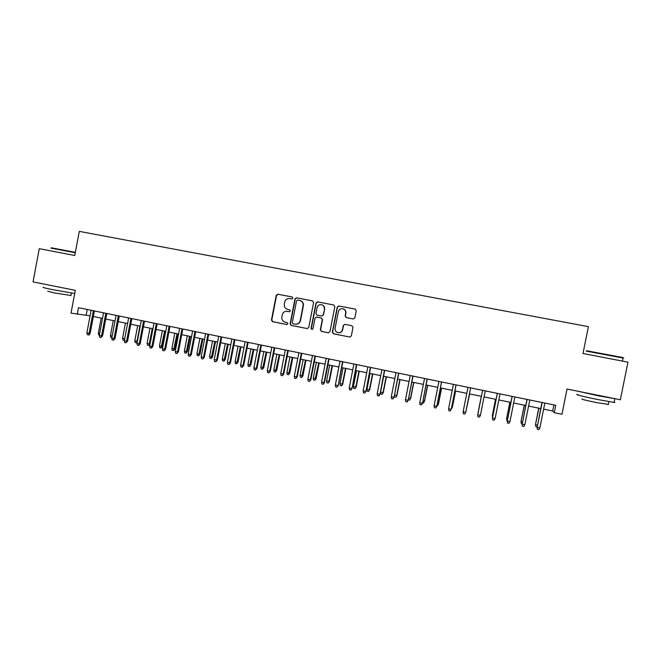<?xml version="1.0" encoding="UTF-8"?>
<svg xmlns="http://www.w3.org/2000/svg" width="661" height="661" viewBox="0 0 661 661"><rect width="100%" height="100%" fill="white"/><g stroke="black" fill="none" stroke-linecap="round" stroke-linejoin="round"><path stroke-width="0.99" d="M292.831 298.103L292.079 296.954L277.827 294.211L276.224 295.327L271.448 320.04L272.514 321.676L286.742 324.51L287.874 323.733L287.114 322.585L285.271 322.213C282.718 321.436 281.578 319.684 281.834 316.966L282.23 314.9C282.792 312.744 284.147 311.538 286.304 311.265L289.452 311.719L290.353 310.918L289.601 309.769L287.75 309.414C285.197 308.637 284.048 306.886 284.304 304.167L284.709 302.102C285.18 300.16 286.37 298.97 288.279 298.524L292.046 298.888L292.831 298.103M353.205 318.949L354.858 317.825L356.238 310.769L355.131 309.108L338.87 305.977L337.226 307.101L332.351 332.136L333.45 333.797L349.776 337.044L351.33 335.904L352.991 327.393L351.883 325.724L344.72 324.328L343.274 325.476L342.448 329.69C341.861 331.756 340.506 332.772 338.391 332.739C336.003 332.21 334.904 330.707 335.102 328.244L338.316 311.752C338.796 309.926 339.961 308.902 341.811 308.679C344.53 308.918 345.819 310.422 345.67 313.182L345.133 315.933L346.24 317.594L353.205 318.949M77.246 314.396L78.51 307.695L555.769 405.3L554.282 412.704L561.957 414.29L567.031 389.048L620.357 399.748L627.95 362.17L583.002 353.503L588.397 326.65L79.303 231.391L74.759 255.518L39.272 248.676L33.05 281.875L75.304 290.353L71.016 313.107L90.103 315.818M313.611 302.54L312.521 300.895L296.558 297.822L294.946 298.937L290.138 323.75L291.212 325.402L307.282 328.591L308.77 327.451L313.611 302.54M317.619 301.879L333.731 304.985L334.83 306.638L329.955 331.657L328.319 332.78L321.42 331.409L320.329 329.748L322.295 319.627L321.205 317.974L316.379 317.049L315.008 318.197L312.967 328.715L311.918 329.509L311.067 328.343L315.991 303.002L317.619 301.879L333.904 305.027M543.623 409.159L552.695 411.026L554.282 412.704M93.35 316.487L102.529 318.379M105.76 319.04L115.022 320.949M118.245 321.61L127.598 323.535M130.795 324.196L140.239 326.137M143.412 326.79L152.947 328.757M156.112 329.401L165.737 331.384M168.877 332.029L178.594 334.028M181.717 334.673L191.525 336.689M194.631 337.333L204.538 339.366M207.62 340.002L217.618 342.059M220.683 342.695L230.78 344.769M233.82 345.397L244.016 347.496M247.032 348.116L257.327 350.231M260.327 350.851L270.713 352.991M273.695 353.602L284.189 355.767M287.147 356.37L297.731 358.551M300.672 359.154L311.364 361.352M314.281 361.955L325.072 364.178M327.963 364.773L338.862 367.012M341.737 367.607L352.734 369.871M355.585 370.457L366.69 372.746M369.516 373.325L380.736 375.63M383.537 376.208L394.857 378.538M397.633 379.108L409.068 381.463M411.82 382.033L423.362 384.405M426.089 384.966L437.739 387.363M440.449 387.924L452.215 390.345M454.892 390.899L466.773 393.345M469.426 393.89L481.406 396.352M484.067 396.897L496.105 399.376M498.815 399.938L510.887 402.417M513.663 402.995L525.759 405.482M528.593 406.069L540.731 408.564M87.235 309.48L86.186 315.016M553.918 404.92L552.695 411.026M287.692 311.389L289.369 311.719M292.228 296.996L278.157 294.285L276.554 295.401L271.787 320.081L272.853 321.709L286.99 324.526M312.703 300.945L296.855 297.888L295.244 299.003L290.443 323.783L291.518 325.427L307.15 328.567M297.665 300.036L296.533 300.821L292.311 322.609L293.071 323.766L295.583 324.221C297.995 324.187 299.532 322.973 300.193 320.593L303.093 305.671C303.349 302.945 302.193 301.193 299.623 300.416L297.665 300.036M295.88 324.254L295.88 324.254C298.293 324.212 299.83 323.006 300.491 320.626L300.193 320.593M299.879 300.474L299.92 300.482C302.482 301.251 303.639 303.002 303.374 305.729L300.491 320.626M316.793 317.098L321.461 318.007L322.551 319.66L320.585 329.773L321.684 331.425L328.624 332.805M317.883 301.945L316.255 303.06L311.339 328.36L312.083 329.517M324.336 309.117C324.468 306.299 323.155 304.804 320.387 304.647C318.619 304.919 317.503 305.936 317.049 307.704L315.925 313.488L317.016 315.14L321.577 316.032L323.212 314.909L324.592 309.166C324.815 306.869 323.832 305.399 321.667 304.754M321.667 316.041L323.212 314.909M324.592 309.166L323.469 314.95M342.968 308.794C345.141 309.464 346.116 310.943 345.893 313.223L345.356 315.975L346.463 317.635L353.305 318.966M338.639 332.756C340.745 332.789 342.092 331.772 342.679 329.715L342.448 329.69M344.72 324.328L343.497 325.509L342.679 329.715M355.312 309.15L339.101 306.035L337.465 307.158L332.59 332.153L333.689 333.813L349.776 337.044M99.373 335.044L98.729 334.912L98.34 333.127L101.183 318.098M98.34 333.127L99.679 333.408M93.375 310.736L89.111 333.309L90.169 333.334L89.111 334.945L88.524 334.937L89.111 333.309L86.88 332.847L91.144 310.282M90.169 333.334L94.399 310.943M88.524 334.937L87.285 334.681L86.88 332.847M51.36 247.809L75.362 252.353M75.288 252.742L50.897 248.123M74.71 293.492L52.095 289.535C44.444 287.965 41.66 287.238 43.758 287.345M73.288 289.948L44.064 284.081M70.925 295.484L53.748 292.831L47.741 291.212M65.951 288.477L51.327 285.544M586.737 350.768L622.422 357.444C623.777 357.75 623.81 357.799 622.53 357.601M623.009 358.146C624.116 358.312 624.124 358.279 623.026 358.022L586.208 351.115M614.143 402.037C615.209 402.384 615.184 402.508 614.061 402.417L597.982 399.583C584.663 396.906 573.36 394.08 577.706 394.534M615.54 398.781L598.726 395.881L578.681 391.386M608.302 404.358L596.668 402.64C585.464 400.293 580.598 399.054 582.077 398.93M606.286 396.922L587.836 393.221M111.858 337.664L110.808 337.44L110.428 335.664L113.287 320.585M110.428 335.664L112.172 336.028M124.425 340.25L122.963 339.994L122.582 338.209L125.45 323.097M122.582 338.209L124.722 338.655M124.665 338.969L124.177 340.25M137.133 342.472L135.183 342.555L134.811 340.762L137.017 341.225L139.901 326.063M136.406 342.811L137.364 341.225M134.811 340.762L137.686 325.609M150.03 344.059L149.188 345.389L147.469 345.133L147.097 343.34L149.32 343.803L152.212 328.6M148.7 345.389L149.32 343.803L150.08 343.803M147.097 343.34L149.989 328.145M105.826 313.281L101.538 335.92L102.562 335.937L100.943 337.548L101.538 335.92L99.299 335.449L103.579 312.818M102.562 335.937L106.809 313.479M100.943 337.548L99.695 337.284L99.299 335.449M118.336 315.842L114.039 338.539L115.031 338.556L113.428 340.175L114.039 338.539L111.783 338.068L116.08 315.38M115.031 338.556L119.294 316.032M113.428 340.175L112.172 339.911L111.783 338.068M130.928 318.412L126.606 341.175L127.565 341.183L125.987 342.811L126.606 341.175L124.334 340.704L128.655 317.949M127.565 341.183L131.853 318.602M125.987 342.811L124.722 342.547L124.334 340.704M143.586 321.006L139.24 343.827L140.173 343.827L138.612 345.463L139.24 343.827L136.959 343.356L141.297 320.535M140.173 343.827L144.478 321.188M138.612 345.463L137.348 345.199L136.959 343.356M162.54 346.381L161.061 347.983L159.822 347.719L159.458 345.926L162.54 346.381L165.415 331.318M161.061 347.983L164.597 331.153M159.458 345.926L162.366 330.69M156.318 323.609L151.956 346.496L152.856 346.488L151.311 348.14L151.956 346.496L149.659 346.017L154.021 323.138M152.856 346.488L157.178 323.783M151.311 348.14L150.039 347.868L149.659 346.017M174.95 348.983L173.488 350.586L172.24 350.33L171.885 348.529L174.95 348.983L177.834 333.871M173.488 350.586L177.049 333.714M171.885 348.529L174.801 333.251M187.427 351.594L185.989 353.214L184.733 352.949L184.386 351.14L187.427 351.594L190.327 336.449M185.989 353.214L189.575 336.292M184.386 351.14L187.311 335.829M199.977 354.222L198.556 355.849L197.292 355.585L196.953 353.775L199.977 354.222L202.886 339.027M198.556 355.849L202.167 338.878M196.953 353.775L199.895 338.415M212.594 356.857L211.198 358.502L209.925 358.229L209.587 356.419L212.594 356.857L215.519 341.63M211.198 358.502L214.825 341.489M209.587 356.419L212.545 341.018M225.285 359.518L223.905 361.162L222.633 360.898L222.294 359.08L225.285 359.518L228.219 344.241M223.905 361.162L227.558 344.108M222.294 359.08L225.261 343.637M169.117 326.228L164.738 349.182L165.605 349.165L164.085 350.826L164.738 349.182L162.432 348.694L166.812 325.749M165.605 349.165L169.951 326.394M164.085 350.826L162.804 350.553L162.432 348.694M181.998 328.856L177.594 351.875L178.429 351.85L176.933 353.519L177.594 351.875L175.272 351.396L179.676 328.385M178.429 351.85L182.8 329.021M176.933 353.519L175.644 353.255L175.272 351.396M194.945 331.508L190.525 354.593L191.335 354.56L189.847 356.238L190.525 354.593L188.195 354.106L192.615 331.029M191.335 354.56L195.714 331.665M189.847 356.238L188.559 355.965L188.195 354.106M207.975 334.169L203.53 357.32L204.307 357.279L202.844 358.973L203.53 357.32L201.184 356.833L205.621 333.689M204.307 357.279L208.711 334.317M202.844 358.973L201.539 358.7L201.184 356.833M221.08 336.854L216.618 360.063L217.353 360.022L215.916 361.716L216.618 360.063L214.255 359.567L218.708 336.366M217.353 360.022L221.774 336.994M215.916 361.716L214.602 361.443L214.255 359.567M238.043 362.187L236.688 363.847L235.407 363.575L235.076 361.757L238.043 362.187L240.992 346.876M236.688 363.847L240.364 346.744M235.076 361.757L238.059 346.265M234.25 339.547L229.772 362.823L230.474 362.773L229.061 364.484L229.772 362.823L227.401 362.327L231.879 339.06M230.474 362.773L234.919 339.68M229.061 364.484L227.739 364.203L227.401 362.327M250.874 364.872L249.536 366.541L248.247 366.268L247.925 364.442L250.874 364.872L253.841 349.52M249.536 366.541L253.246 349.396M247.925 364.442L250.924 348.917M247.511 342.258L243.008 365.607L243.678 365.541L242.281 367.26L243.008 365.607L240.621 365.103L245.115 341.77M243.678 365.541L248.139 342.381M242.281 367.26L240.959 366.979L240.621 365.103M263.78 367.574L262.467 369.251L261.169 368.978L260.847 367.152L263.78 367.574L266.755 352.173M262.467 369.251L266.193 352.057M260.847 367.152L263.863 351.578M260.839 344.984L256.319 368.4L256.955 368.326L255.584 370.053L256.319 368.4L253.915 367.896L258.434 344.488M256.955 368.326L261.442 345.108M255.584 370.053L254.245 369.78L253.915 367.896M276.761 370.292L275.463 371.978L274.158 371.705L273.844 369.871L276.761 370.292L279.752 354.85M275.463 371.978L279.223 354.742M273.844 369.871L276.868 354.255M274.249 347.727L269.705 371.209L270.308 371.127L268.961 372.87L269.705 371.209L267.292 370.697L271.828 347.232M270.308 371.127L274.811 347.843M268.961 372.87L267.614 372.589L267.292 370.697M289.815 373.019L288.535 374.721L287.221 374.448L286.915 372.606L289.815 373.019L292.815 357.535M288.535 374.721L292.319 357.436M286.915 372.606L289.956 356.948M287.742 350.487L283.172 374.035L283.743 373.944L282.412 375.696L283.172 374.035L280.743 373.523L285.304 349.983M283.743 373.944L288.27 350.594M282.412 375.696L281.065 375.415L280.743 373.523M302.936 375.77L301.68 377.481L300.367 377.2L300.069 375.357L302.936 375.77L305.952 360.245M301.68 377.481L305.489 360.146M300.069 375.357L303.118 359.658M301.309 353.255L296.723 376.877L297.252 376.778L295.946 378.546L296.723 376.877L294.277 376.365L298.863 352.759M297.252 376.778L301.796 353.362M295.946 378.546L294.591 378.257L294.277 376.365M316.14 378.53L314.909 380.249L313.578 379.976L313.289 378.125L316.14 378.53L319.172 362.963M314.909 380.249L318.742 362.872M313.289 378.125L316.355 362.385M329.418 381.314L328.203 383.041L326.873 382.76L326.584 380.91L329.418 381.314L332.458 365.698M328.203 383.041L328.988 381.414L332.07 365.616M326.584 380.91L329.665 365.12M342.77 384.107L341.58 385.842L340.241 385.561L339.961 383.711L342.77 384.107L345.827 368.45M341.58 385.842L342.373 384.215L345.472 368.375M339.961 383.711L343.051 367.88M356.196 386.916L355.031 388.668L353.685 388.387L353.412 386.528L356.196 386.916L359.27 371.218M355.031 388.668L355.841 387.04L358.948 371.151M353.412 386.528L356.519 370.647M369.706 389.742L368.565 391.502L367.21 391.221L366.938 389.362L369.706 389.742L372.796 374.002M368.565 391.502L369.383 389.874L372.507 373.944M366.938 389.362L370.061 373.44M383.297 392.584L382.174 394.361L380.81 394.072L380.546 392.213L383.297 392.584L386.396 376.795M382.174 394.361L383.008 392.725L386.14 376.745M380.546 392.213L383.686 376.241M394.485 395.129L396.955 395.452L400.07 379.612M396.955 395.452L395.865 397.228L396.707 395.592L399.864 379.571M395.865 397.228L394.493 396.939L394.344 395.856M408.655 398.096L410.704 398.327L413.836 382.446M410.704 398.327L409.63 400.12L410.489 398.476L413.654 382.413M409.63 400.12L408.308 399.839M422.908 401.078L424.527 401.219L427.675 385.297M424.527 401.219L423.486 403.02L424.354 401.376L427.535 385.264M423.486 403.02L422.569 402.83M437.252 404.078L438.433 404.127L441.589 388.156M438.433 404.127L437.417 405.945L438.301 404.301L441.49 388.139M437.417 405.945L436.904 405.837M451.686 407.102L452.421 407.06L455.594 391.039M452.421 407.06L451.43 408.886L452.322 407.234L455.536 391.031M466.195 410.142L469.682 393.939M466.055 410.878L469.657 393.931M481.291 396.327L478.068 412.621L481.307 396.336M495.527 399.261L492.329 415.612L495.585 399.269M492.519 417.364L492.329 415.612L492.85 415.719M507.26 420.594L506.623 418.405L509.945 402.227M506.871 420.512L506.673 418.611L507.615 418.81M506.623 418.405L509.854 402.21M522.116 423.709L521.298 423.536L521.017 421.412L524.396 405.201M521.298 423.536L521.108 421.635L522.479 421.925M521.017 421.412L524.264 405.176M537.071 426.841L535.815 426.585L535.493 424.445L538.93 408.192M535.815 426.585L535.625 424.676L537.426 425.048M535.493 424.445L538.756 408.159M314.958 356.048L310.348 379.736L310.844 379.629L309.563 381.405L310.348 379.736L307.894 379.216L312.496 355.544M310.844 379.629L315.413 356.139M309.563 381.405L308.2 381.116L307.894 379.216M328.682 358.857L324.055 382.612L324.51 382.496L323.254 384.281L324.055 382.612L321.585 382.091L326.212 358.353M324.51 382.496L329.104 358.94M323.254 384.281L321.882 383.991L321.585 382.091M342.497 361.683L338.267 385.388L337.027 387.181L337.845 385.503L335.358 384.983L340.002 361.17M338.267 385.388L342.877 361.757M337.027 387.181L335.648 386.892L335.358 384.983M356.386 364.525L352.098 388.288L350.892 390.089L351.718 388.412L349.215 387.891L353.883 364.013M352.098 388.288L356.733 364.591M350.892 390.089L349.504 389.8L349.215 387.891M370.367 367.384L366.012 391.205L364.831 393.022L365.673 391.345L363.153 390.816L367.846 366.863M366.012 391.205L370.672 367.442M364.831 393.022L363.434 392.733L363.153 390.816M384.429 370.259L380.017 394.146L378.852 395.972L379.711 394.286L377.175 393.758L381.893 369.739M380.017 394.146L384.694 370.309M378.852 395.972L377.448 395.675L377.175 393.758M398.575 373.151L394.096 397.096L392.965 398.938L393.832 397.253L391.287 396.716L396.022 372.63M394.096 397.096L398.798 373.192M392.965 398.938L391.552 398.641L391.287 396.716M412.803 376.059L408.267 400.07L407.159 401.921L408.044 400.236L405.474 399.69L410.233 375.531M408.267 400.07L412.993 376.101M407.159 401.921L405.73 401.624L405.474 399.69M427.122 378.984L422.519 403.061L421.437 404.92L422.329 403.235L419.752 402.689L424.536 378.456M422.519 403.061L427.262 379.017M421.437 404.92L420.008 404.623L419.752 402.689M441.523 381.934L436.863 406.069L435.806 407.944L436.714 406.251L434.12 405.705L438.921 381.397M436.863 406.069L441.631 381.951M435.806 407.944L434.36 407.639L434.12 405.705M456.016 384.892L451.289 409.093L450.257 410.985L451.182 409.283L448.571 408.738L453.396 384.363M451.289 409.093L456.082 384.909M450.257 410.985L448.811 410.679L448.571 408.738M463.113 411.786L463.336 413.736L464.799 414.042L465.741 412.34L463.113 411.786L467.963 387.338M470.591 387.875L465.741 412.34L470.615 387.883M480.382 415.414L479.432 417.116L477.961 416.81L477.738 414.86L482.613 390.337L477.771 414.654L480.382 415.414L485.257 390.874M497.303 393.336L492.462 417.942L497.353 393.353M495.122 418.504L494.147 420.206L492.676 419.9L492.462 417.942L495.122 418.504L500.022 393.898M512.093 396.369L507.268 421.057L512.192 396.385M509.945 421.611L508.962 423.321L507.474 423.015L507.268 421.057L509.945 421.611L514.869 396.93M507.474 423.015L507.218 420.826M526.974 399.409L522.173 424.18L527.114 399.434M524.859 424.742L523.859 426.452L522.372 426.138L522.173 424.18L524.859 424.742L529.808 399.988M522.372 426.138L522.074 423.941M541.946 402.475L537.162 427.328L542.136 402.508M539.872 427.898L538.855 429.609L537.352 429.295L537.162 427.328L539.872 427.898L544.846 403.061M537.352 429.295L537.021 427.08M71.388 293.021L70.876 295.731M622.406 361.104L623.026 358.022M608.847 401.64L608.236 404.656M614.061 402.417L614.804 398.74M622.422 357.444L622.778 357.965"/></g></svg>

